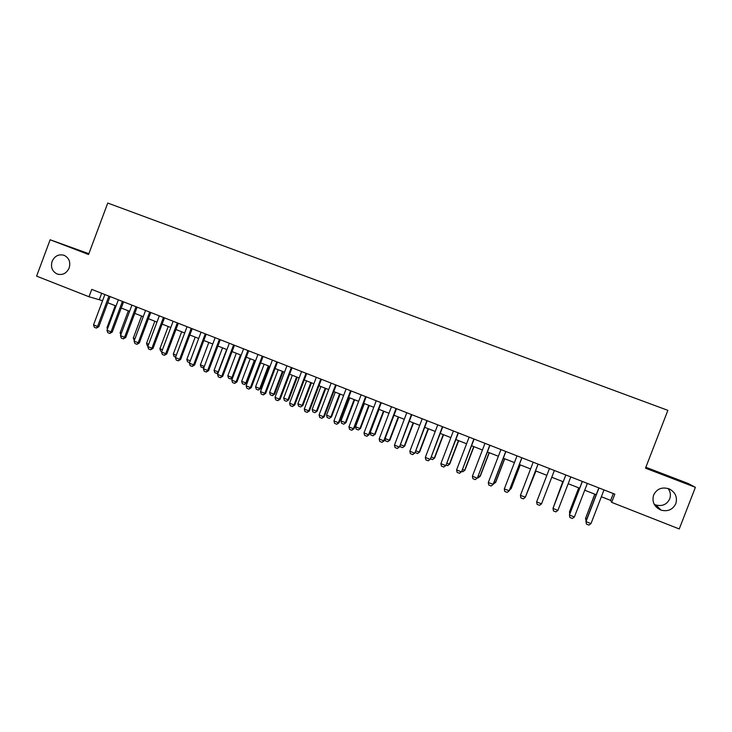 <?xml version="1.0" encoding="UTF-8"?>
<svg xmlns="http://www.w3.org/2000/svg" width="732" height="732" viewBox="0 0 732 732"><rect width="100%" height="100%" fill="white"/><g stroke="black" fill="none" stroke-linecap="round" stroke-linejoin="round"><path stroke-width="1.1" d="M69.156 267.976C66.557 273.402 62.586 275.424 57.252 274.052C52.219 271.508 50.508 267.272 52.109 261.351C54.754 255.861 58.78 253.858 64.187 255.349C69.092 257.938 70.757 262.148 69.156 267.976M668.06 488.482C670.448 491.73 670.997 495.198 669.707 498.895C666.879 504.513 662.268 506.553 655.899 505.016L654.188 504.284M675.801 503.671C672.79 509.637 667.895 511.796 661.124 510.158C654.28 507.038 651.773 501.996 653.603 495.042C656.879 488.729 662.076 486.679 669.194 488.903C675.407 492.233 677.603 497.156 675.801 503.671M88.856 253.693L50.142 239.767L36.6 276.138L89.002 296.753L102.581 300.696M50.142 239.767L88.554 254.507L107.76 203.048L667.877 410.341L645.505 468.178L695.4 487.32L688.153 483.486L645.853 467.263M601.365 496.753L610.671 500.413L611.65 502.362L614.825 494.155L91.747 289.396L89.002 296.753M695.4 487.32L679.241 528.952L611.65 502.362M107.769 302.737L116.049 305.994M121.238 308.026L129.61 311.32M134.789 313.351L143.252 316.682M148.422 318.713L156.977 322.08M162.147 324.111L170.794 327.506M175.955 329.537L184.693 332.969M189.844 335L198.683 338.468M203.825 340.49L212.765 344.003M217.898 346.026L226.938 349.576M232.062 351.589L241.194 355.185M246.309 357.189L255.541 360.821M260.656 362.825L269.989 366.494M275.086 368.507L284.528 372.213M289.616 374.217L299.159 377.968M304.238 379.963L313.882 383.751M318.951 385.746L328.705 389.58M333.765 391.565L343.628 395.445M348.679 397.43L358.643 401.346M363.685 403.323L373.759 407.285M378.792 409.261L388.976 413.269M393.999 415.245L404.293 419.29M409.307 421.257L419.711 425.347M424.706 427.314L435.238 431.45M440.225 433.408L450.866 437.599M455.835 439.548L466.595 443.775M471.554 445.724L482.434 450.006M487.384 451.946L498.373 456.274M503.314 458.214L514.431 462.578M519.354 464.518L530.59 468.938M535.504 470.859L546.859 475.333M551.763 477.255L563.21 481.757M568.188 483.715L579.662 488.217M584.712 490.211L596.223 494.731M613.315 493.56L610.671 500.413M101.675 293.285L99.369 299.434M604.001 489.909L590.989 523.609L588.903 525.091L586.414 524.094L585.948 521.33L598.858 487.896M590.989 523.609L585.993 521.614L598.996 487.951M586.103 520.946L585.518 518.476L586.844 519.006M594.759 494.155L585.518 518.476L594.887 494.21M587.348 483.394L574.391 516.984L572.342 518.457L569.862 517.469L569.432 514.724L582.288 481.409M574.391 516.984L569.432 514.999L582.37 481.446M570.804 476.916L557.903 510.396L555.881 511.878L553.429 510.899L553.026 508.173L565.827 474.967M557.903 510.396L552.98 508.429L565.863 474.986M554.371 470.484L541.524 503.854L539.539 505.345L537.096 504.366L536.638 501.896L549.467 468.562M536.638 501.896L541.524 503.854M538.057 464.097L525.265 497.357L523.307 498.849L520.882 497.879L520.406 495.418L533.18 462.194M520.406 495.418L525.393 497.138L538.093 464.115M578.719 487.851L569.478 511.824L570.329 512.418M578.802 487.887L569.478 512.071L569.78 513.827M562.789 481.592L553.914 505.867M562.826 481.601L553.676 506.498M526.281 494.841L535.897 471.024M526.024 495.5L535.943 471.033M521.852 457.756L509.115 490.907L507.184 492.407L504.778 491.437L504.293 488.976L517.012 455.862M504.293 488.976L509.289 490.705L521.934 457.793M510.167 488.418L511.018 488.756L520.205 464.847M509.618 489.845L511.183 488.573L520.287 464.884M505.757 451.452L493.075 484.493L491.181 486.002L488.784 485.042L488.281 482.58L500.944 449.576M488.281 482.58L493.295 484.319L505.885 451.507M494.164 482.04L495.463 482.553L504.613 458.726M493.441 483.943L495.674 482.388L504.732 458.772M489.763 445.193L477.401 477.969L475.269 479.634L472.899 478.691L472.378 476.23L484.987 443.327M489.946 445.266L477.401 477.969M472.378 476.23L477.136 478.133L475.269 479.634M478.271 475.699L480.009 476.386L489.122 452.632M480.256 476.239L478.197 477.85L480.256 476.239L489.287 452.696M478.197 477.85L477.548 477.593M473.888 438.98L461.618 471.664L459.476 473.32L457.116 472.378L456.585 469.917L469.139 437.123M474.107 439.063L461.618 471.664M456.585 469.917L461.306 471.811L459.476 473.32M462.487 469.404L464.655 470.264L473.732 446.584M464.948 470.127L462.871 471.737L464.948 470.127L473.943 446.666M462.871 471.737L461.764 471.289M458.113 432.804L445.944 465.406L443.784 467.043L441.442 466.11L440.893 463.649L453.401 430.965M458.378 432.914L445.944 465.406M440.893 463.649L445.587 465.525L443.784 467.043M446.804 463.146L449.402 464.18L458.442 440.572M449.741 464.061L447.645 465.653L449.741 464.061L458.69 440.673M447.645 465.653L446.09 465.03M442.439 426.674L430.37 459.184L428.202 460.812L425.868 459.879L425.31 457.427L437.763 424.844M442.75 426.793L430.37 459.184M425.31 457.427L429.977 459.284L428.202 460.812M431.23 456.933L434.25 458.141L443.253 434.607M434.625 458.04L432.521 459.614L434.625 458.04L443.537 434.717M432.521 459.614L430.517 458.808M426.875 420.58L414.898 453.007L412.711 454.618L410.405 453.694L409.829 451.241L422.227 418.759M427.232 420.717L414.898 453.007M409.829 451.241L414.458 453.09L412.711 454.618M415.758 450.756L419.198 452.129L428.156 428.668M419.61 452.047L417.496 453.611L419.61 452.047L428.485 428.796M417.496 453.611L415.154 452.33M411.421 414.532L399.535 446.868L397.33 448.469L395.033 447.545L394.447 445.102L406.8 412.72M411.814 414.678L399.535 446.868M394.447 445.102L399.05 446.932L397.33 448.469M400.386 444.626L404.238 446.163L413.159 422.776M404.686 446.099L402.563 447.645L404.686 446.099L413.534 422.922M402.563 447.645L400.331 446.758L400.038 445.532M396.058 408.52L383.751 440.82L384.263 440.765L382.058 442.357L379.771 441.442L379.176 438.999L391.474 406.718M396.497 408.685L384.263 440.765M379.176 438.999L383.751 440.82L382.058 442.357M385.114 438.541L389.369 440.234L398.263 416.92M389.863 440.188L387.722 441.725L389.863 440.188L398.675 417.084M387.722 441.725L385.508 440.838L385.014 438.807M380.805 402.545L368.544 434.744L369.102 434.707L366.878 436.281L364.609 435.375L363.996 432.932L376.248 400.761M381.281 402.728L369.102 434.707M363.996 432.932L368.544 434.744L366.878 436.281M379.039 409.362L370.191 432.585L374.601 434.341L383.458 411.1M375.132 434.314L372.981 435.833L375.132 434.314L383.907 411.274M372.981 435.833L370.776 434.954L370.191 432.585M365.643 396.607L353.437 428.714L354.032 428.696L351.799 430.251L349.548 429.355L348.926 426.912L361.114 394.841M366.165 396.817L354.032 428.696M348.926 426.912L353.437 428.714L351.799 430.251M364.353 403.588L355.551 426.747L359.934 428.495L368.745 405.318M360.501 428.476L358.332 429.986L360.501 428.476L369.239 405.51M358.332 429.986L356.145 429.117L355.551 426.747M350.591 390.714L338.431 422.721L339.072 422.712L336.821 424.258L334.579 423.361L333.948 420.927L346.09 388.957M351.14 390.934L339.072 422.712M333.948 420.927L338.431 422.721L336.821 424.258M349.768 397.86L340.993 420.937L345.348 422.675L354.132 399.571M345.952 422.675L343.775 424.176L345.952 422.675L354.654 399.782M343.775 424.176L341.606 423.306L340.993 420.937M335.631 384.858L323.517 416.764L324.194 416.773L321.934 418.311L319.71 417.423L319.06 414.98L331.157 383.111M336.226 385.096L324.194 416.773M319.06 414.98L323.517 416.764L321.934 418.311M335.274 392.16L326.536 415.172L330.864 416.901L339.611 393.862M331.505 416.911L329.318 418.402L331.505 416.911L340.17 394.081M329.318 418.402L327.158 417.533L326.536 415.172M320.772 379.048L308.703 410.844L309.426 410.872L307.147 412.391L304.942 411.512L304.283 409.078L316.325 377.309M321.403 379.295L309.426 410.872M304.283 409.078L308.703 410.844L307.147 412.391M320.863 386.496L312.161 409.435L316.462 411.155L325.182 388.189M317.139 411.183L314.943 412.656L317.139 411.183L325.777 388.427M314.943 412.656L312.793 411.805L312.161 409.435M306.003 373.265L293.99 404.961L294.749 405.006L292.461 406.516L290.265 405.638L289.598 403.213L301.593 371.536M306.671 373.53L294.749 405.006M289.598 403.213L293.99 404.961L292.461 406.516M306.552 380.869L297.887 403.744L302.16 405.446L310.835 382.552M302.874 405.491L300.66 406.955L302.874 405.491L311.475 382.809M300.66 406.955L298.528 406.104L297.887 403.744M291.336 367.519L279.368 399.123L280.164 399.187L277.867 400.678L275.68 399.809L275.003 397.375L286.953 365.808M292.041 367.803L280.164 399.187M275.003 397.375L279.368 399.123L277.867 400.678M292.333 375.278L283.696 398.08L287.941 399.782L296.588 376.953M288.692 399.837L286.468 401.292L288.692 399.837L297.256 377.218M286.468 401.292L284.345 400.441L283.696 398.08M276.76 361.818L264.847 393.322L265.67 393.395L263.364 394.877L261.196 394.017L260.5 391.583L272.405 360.117M277.51 362.111L265.67 393.395M260.5 391.583L264.847 393.322L263.364 394.877M278.197 369.724L269.596 392.462L273.814 394.145L282.424 371.389M274.601 394.219L272.368 395.655L273.814 394.145L274.601 394.219L283.128 371.664M272.368 395.655L270.254 394.813L269.596 392.462M262.276 356.145L250.408 387.557L251.277 387.649L248.953 389.122L246.803 388.253L246.098 385.828L257.948 354.453M263.062 356.457L251.277 387.649M246.098 385.828L250.408 387.557L248.953 389.122M264.151 364.207L255.578 386.871L259.778 388.546L268.351 365.854M260.592 388.628L258.35 390.055L259.778 388.546L260.592 388.628L269.092 366.146M258.35 390.055L256.255 389.223L255.578 386.871M247.892 350.518L236.07 381.83L236.967 381.93L234.643 383.394L232.501 382.534L231.788 380.118L243.591 348.835M248.706 350.838L236.967 381.93M231.788 380.118L236.07 381.83L234.643 383.394M250.188 358.717L241.652 381.317L245.824 382.973L254.37 360.354M246.675 383.074L244.424 384.501L245.824 382.973L246.675 383.074L255.139 360.666M244.424 384.501L242.338 383.669L241.652 381.317M233.59 344.918L221.823 376.129L222.757 376.257L220.414 377.703L218.292 376.852L217.56 374.436L229.317 343.244M234.45 345.257L222.757 376.257M217.56 374.436L221.823 376.129L220.414 377.703M236.317 353.263L227.817 375.791L231.962 377.447L240.471 354.892M232.712 377.648L230.58 378.966L231.962 377.447L232.749 377.547M230.58 378.966L228.512 378.142L227.817 375.791M219.39 339.355L207.659 370.474L208.629 370.612L206.278 372.048L204.164 371.206L203.432 368.791L215.144 337.699M220.277 339.712L208.629 370.612M203.432 368.791L207.659 370.474L206.278 372.048M205.271 333.838L193.596 364.856L194.602 365.003L192.232 366.43L190.137 365.588L189.387 363.182L201.053 332.182M206.195 334.195L194.602 365.003M189.387 363.182L193.596 364.856L192.232 366.43M191.244 328.348L179.615 359.275L180.648 359.439L178.279 360.849L176.192 360.016L175.433 357.6L187.053 326.701M192.205 328.723L180.648 359.439M175.433 357.6L179.615 359.275L178.279 360.849M222.528 347.846L214.064 370.31L218.182 371.947L226.655 349.466M218.228 372.652L216.818 373.476L218.484 371.993M216.818 373.476L214.769 372.652L214.064 370.31M203.844 367.684L201.108 367.199L200.394 364.856L204.32 366.421M208.83 342.457L200.394 364.856M204.155 366.86L203.148 368.013M189.606 362.596L187.529 361.782L186.806 359.439L190.274 360.821M195.206 337.104L186.806 359.439M177.309 322.885L165.716 353.721L166.795 353.904L164.407 355.304L162.339 354.471L161.571 352.065L173.145 321.257M178.306 323.279L166.795 353.904M161.571 352.065L165.716 353.721L164.407 355.304M175.653 357.033L174.033 356.393L173.301 354.05L176.321 355.258M181.673 331.788L173.301 354.05M163.456 317.468L151.917 348.203L153.025 348.405L150.627 349.786L148.569 348.963L147.791 346.556L159.32 315.849M164.49 317.871L153.025 348.405M147.791 346.556L151.917 348.203L150.627 349.786M161.781 351.497L160.628 351.031L159.878 348.697L162.449 349.722M168.223 326.499L159.878 348.697M149.694 312.079L138.192 342.722L139.336 342.933L136.93 344.315L134.889 343.491L134.093 341.094L145.577 310.469M150.755 312.491L139.336 342.933M134.093 341.094L138.192 342.722L136.93 344.315M148.001 345.989L147.297 345.714L146.537 343.372L148.669 344.223M154.845 321.238L146.537 343.372M136.015 306.726L124.568 337.278L125.739 337.498L123.324 338.87L121.283 338.056L120.487 335.649L131.925 305.125M137.113 307.156L125.739 337.498M120.487 335.649L124.568 337.278L123.324 338.87M134.313 340.526L133.288 338.093L134.972 338.76M141.56 316.014L133.288 338.093M122.427 301.401L111.017 331.87L112.225 332.099L109.8 333.463L107.778 332.648L106.973 330.251L118.364 299.818M123.552 301.849L112.225 332.099M106.973 330.251L111.017 331.87L109.8 333.463M128.347 310.825L120.103 332.831L121.356 333.335M120.103 332.831L120.78 334.872M108.912 296.112L97.548 326.49L98.793 326.737L96.359 328.082L94.346 327.277L93.531 324.88L104.877 294.538M110.075 296.57L98.793 326.737M93.531 324.88L97.548 326.49L96.359 328.082M115.217 305.665L107.009 327.607L107.833 327.936M107.009 327.607L107.458 328.942M57.252 274.052L58.514 274.418M661.124 510.158L655.899 505.016"/></g></svg>
